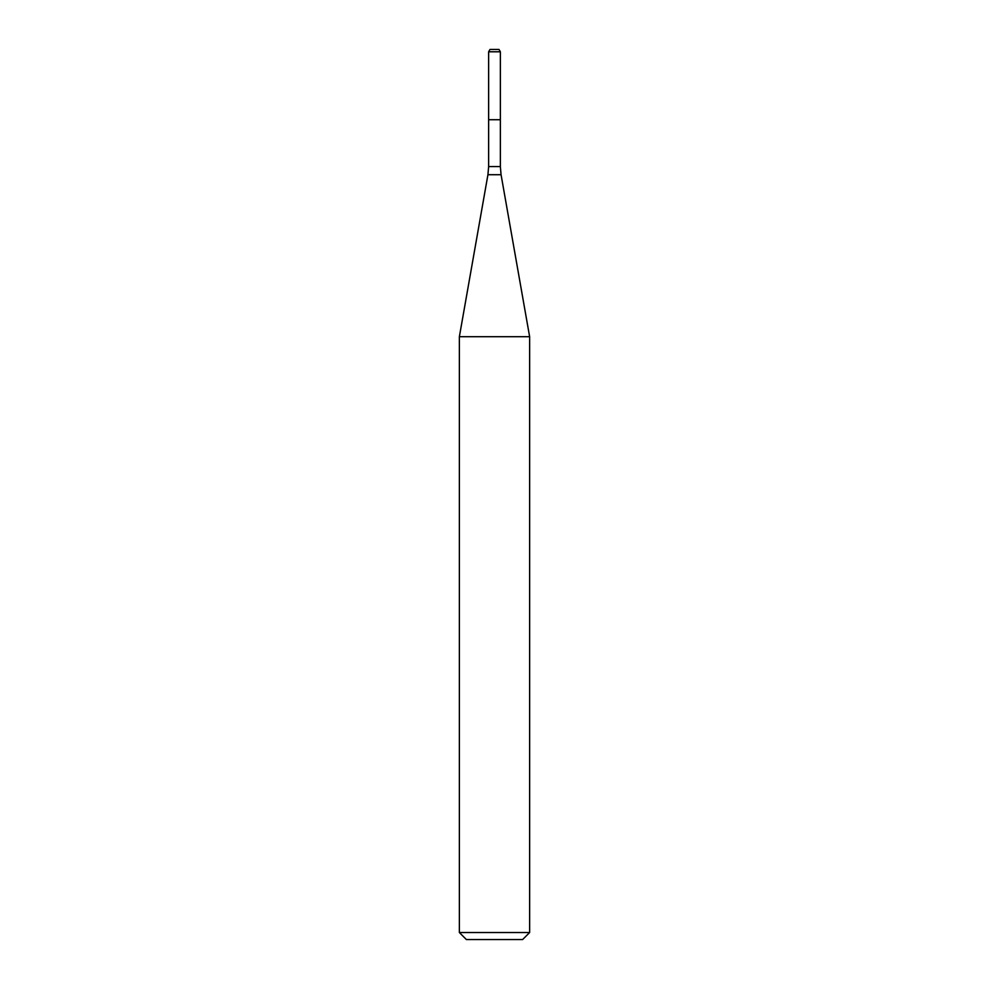 <?xml version="1.0" encoding="UTF-8"?>
<svg xmlns="http://www.w3.org/2000/svg" width="989" height="989" viewBox="0 0 989 989"><rect width="100%" height="100%" fill="white"/><g stroke="black" fill="none" stroke-linecap="round" stroke-linejoin="round"><path stroke-width="1.48" d="M488.64 51.787L488.64 119.718L500.36 119.718L500.36 166.572L488.64 166.572L488.64 119.718L500.36 119.718L500.36 51.787L488.64 51.787L490 49.45L499 49.45L500.36 51.787M494.5 336.717L529.634 336.717L501.064 174.707L487.936 174.707L459.366 336.717L494.5 336.717M529.634 932.528L522.612 939.55L466.388 939.55L459.366 932.528L529.634 932.528L529.634 336.717M500.36 166.572L501.064 174.707M488.64 166.572L487.936 174.707M459.366 932.528L459.366 336.717"/></g></svg>
